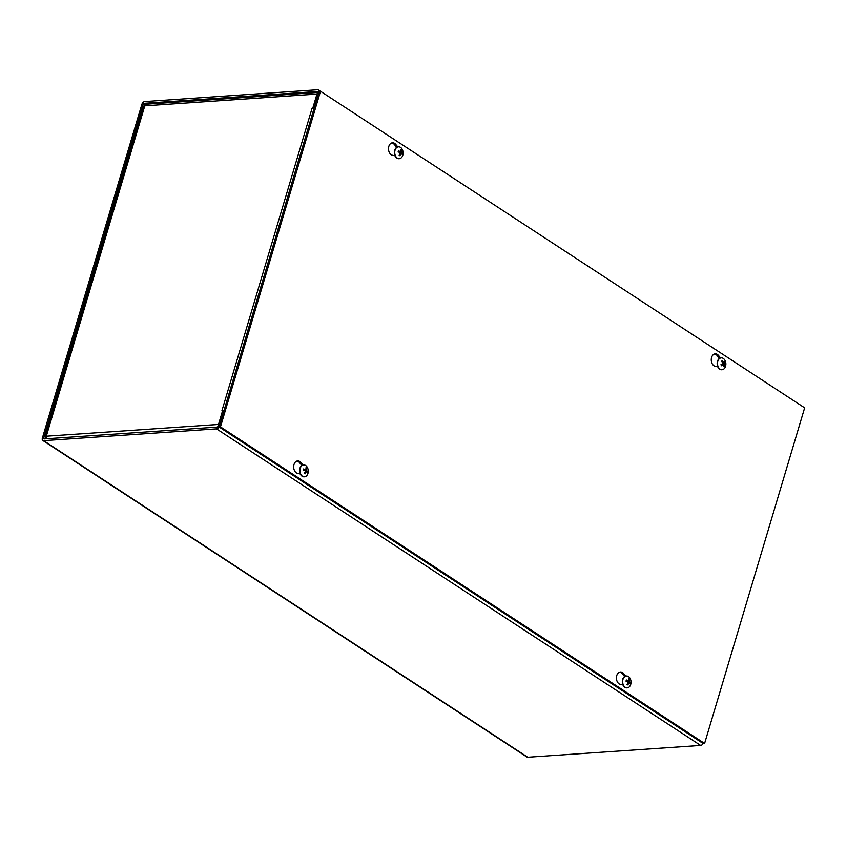 <?xml version="1.0" encoding="UTF-8"?>
<svg xmlns="http://www.w3.org/2000/svg" width="847" height="847" viewBox="0 0 847 847"><rect width="100%" height="100%" fill="white"/><g stroke="black" fill="none" stroke-linecap="round" stroke-linejoin="round"><path stroke-width="1.27" d="M314.205 107.929L313.083 107.188L314.449 107.103L318.885 92.238A2.901 1.821 -56.8 0 0 318.408 89.951A2.901 1.821 -56.8 0 0 317.604 89.761L144.721 101.566A2.901 1.821 -56.8 0 0 141.883 104.329L42.35 438.185A2.901 1.821 -56.8 0 0 42.816 440.472A2.901 1.821 -56.8 0 0 43.631 440.662L216.514 428.868A2.901 1.821 -56.8 0 0 219.352 426.105L223.788 411.24L222.412 411.335L217.986 426.2A0.963 0.603 123.2 0 1 217.033 427.11L44.15 438.915A0.963 0.603 123.2 0 1 43.726 438.09L143.249 104.234A0.963 0.603 -56.8 0 1 144.202 103.313L145.79 104.361M313.083 107.188L317.509 92.334A0.963 0.603 -56.8 0 0 317.085 91.508L144.202 103.313M703.148 743.497A2.901 1.821 123.2 0 1 700.649 745.434L527.766 757.239A2.901 1.821 123.2 0 1 526.95 757.049L42.816 440.472M222.179 410.499A2.901 0.963 -163.4 0 0 221.988 410.509L312.13 108.109A2.901 0.963 16.6 0 1 314.078 108.352M223.926 410.753A2.901 0.963 -163.4 0 0 222.772 410.53M221.978 410.509L222.666 410.467L218.505 424.442L46.299 436.205L45.357 436.925L46.119 437.878M223.799 411.208L222.666 410.467M312.13 108.109L312.945 108.141M318.684 92.418A2.901 2.043 86.1 0 0 316.99 94.081L312.818 108.056M45.378 436.734L143.937 106.129L147.262 104.467M46.299 438.778L46.299 436.205L144.784 105.843L316.99 94.081M301.892 465.469L299.478 462.578A6.289 4.426 86.1 0 0 296.979 461.054M300.293 474.002L297.604 473.399A6.289 4.426 -93.9 0 1 293.665 466.845A6.289 4.426 -93.9 0 1 297.668 460.927A6.289 4.426 -93.9 0 1 300.854 462.483L302.972 465.024M396.735 147.336L394.321 144.456A6.289 4.426 86.1 0 0 391.822 142.921M395.136 155.88L392.436 155.266A6.289 4.426 -93.9 0 1 388.498 148.723A6.289 4.426 -93.9 0 1 392.5 142.794A6.289 4.426 -93.9 0 1 395.697 144.361L397.815 146.891M624.652 676.52L622.238 673.63A6.289 4.426 86.1 0 0 619.739 672.095M623.053 685.054L620.364 684.44A6.289 4.426 -93.9 0 1 616.415 677.896A6.289 4.426 -93.9 0 1 620.417 671.978A6.289 4.426 -93.9 0 1 623.614 673.534L625.732 676.075M719.484 358.387L717.081 355.496A6.289 4.426 86.1 0 0 714.582 353.972M717.896 366.92L715.196 366.317A6.289 4.426 -93.9 0 1 711.258 359.763A6.289 4.426 -93.9 0 1 715.26 353.845A6.289 4.426 -93.9 0 1 718.447 355.401L720.575 357.942M320.515 91.275L804.65 407.841L704.598 743.454L220.464 426.877L320.515 91.275L319.139 91.37L219.098 426.973L220.464 426.877M219.098 426.973L703.232 743.55L704.598 743.454M723.804 365.639L724.661 366.116A7.867 5.347 -135.3 0 0 724.249 364.242L724.333 363.67A7.867 2.912 -19.1 0 0 725.191 362.622A3.187 2.245 86.1 0 0 724.746 361.637A7.867 2.223 151.3 0 1 723.899 362.696L723.497 362.537A7.867 5.495 -131.3 0 0 722.247 360.716L721.739 361.5M722.247 360.716A3.187 2.245 86.1 0 0 721.57 361.288A7.867 4.383 50.4 0 1 722.819 363.109L722.735 363.681A7.867 1.948 153.8 0 1 721.041 364.782A3.187 2.245 86.1 0 0 721.485 365.777L721.485 365.777A7.867 3.187 -21.7 0 0 723.169 364.655L723.582 364.803A7.867 4.531 54 0 1 723.984 366.698A3.187 2.245 86.1 0 0 724.661 366.116M725.191 362.622L723.137 363.13A2.012 1.408 -93.9 0 0 723.063 362.887M724.249 364.242L722.025 364.517L723.137 363.13M723.899 362.696L722.555 362.654M721.358 364.591L723.582 364.803M720.998 364.581L721.655 364.824M721.919 369.737A5.94 4.182 -93.9 0 1 721.76 369.758A5.94 4.182 -93.9 0 1 717.398 365.512A5.94 4.182 -93.9 0 1 719.071 358.694A5.94 4.182 -93.9 0 1 720.945 357.889A5.94 4.182 -93.9 0 1 721.104 357.889M719.389 358.673A5.94 4.182 -93.9 0 1 721.263 357.868A5.94 4.182 -93.9 0 1 725.032 360.504A7.867 7.867 0 0 1 725.456 366.613A5.94 4.182 -93.9 0 1 722.078 369.737A5.94 4.182 -93.9 0 1 717.716 365.491A5.94 4.182 -93.9 0 1 719.389 358.673M628.326 682.65A2.012 1.408 -93.9 0 0 628.379 682.417L630.475 682.65A7.867 2.954 -168.3 0 0 629.49 681.708L629.332 681.157A7.867 5.326 -51.9 0 0 629.501 679.252L628.718 679.834M629.501 679.252A3.187 2.245 86.1 0 0 628.749 678.754A7.867 4.5 118.8 0 1 628.59 680.67L628.209 680.872A7.867 3.229 -165.7 0 0 626.388 679.982L626.388 679.982A3.187 2.245 86.1 0 0 626.081 681.02A7.867 1.99 18.8 0 1 627.902 681.899L628.061 682.449A7.867 4.362 122.3 0 1 627.055 684.418A3.187 2.245 86.1 0 0 627.807 684.905A7.867 5.474 -55.9 0 0 628.802 682.936L629.183 682.735A7.867 2.266 21.3 0 1 630.168 683.688A3.187 2.245 86.1 0 0 630.475 682.65M627.193 684.196L627.807 684.905M627.849 682.947L629.183 682.735M628.379 682.417L627.108 681.157M628.59 680.67L626.452 681.179M626.685 680.914L626.06 681.242M627.076 687.87A5.94 4.182 -93.9 0 1 626.918 687.88A5.94 4.182 -93.9 0 1 622.344 682.237A5.94 4.182 -93.9 0 1 626.113 676.022A5.94 4.182 -93.9 0 1 626.272 676.012M630.708 684.461A5.94 4.182 -93.9 0 1 630.613 684.736A5.94 4.182 -93.9 0 1 627.235 687.859A5.94 4.182 -93.9 0 1 622.661 682.216A5.94 4.182 -93.9 0 1 626.431 676.001A5.94 4.182 -93.9 0 1 630.2 678.627A7.867 7.867 0 0 1 630.613 684.736M400.409 153.476A2.012 1.408 -93.9 0 0 400.462 153.233L402.558 153.466A7.867 2.954 -168.3 0 0 401.573 152.534L401.414 151.984A7.867 5.326 -51.9 0 0 401.573 150.067L400.79 150.66M401.573 150.067A3.187 2.245 86.1 0 0 400.832 149.58A7.867 4.5 118.8 0 1 400.673 151.497L400.292 151.698A7.867 3.229 -165.7 0 0 398.471 150.798L398.471 150.798A3.187 2.245 86.1 0 0 398.164 151.835A7.867 1.99 18.8 0 1 399.985 152.714L400.144 153.275A7.867 4.362 122.3 0 1 399.138 155.245A3.187 2.245 86.1 0 0 399.89 155.732A7.867 5.474 -55.9 0 0 400.885 153.752L401.266 153.561A7.867 2.266 21.3 0 1 402.251 154.503A3.187 2.245 86.1 0 0 402.558 153.466M399.276 155.012L399.89 155.732M399.932 153.773L401.266 153.561M400.462 153.233L399.191 151.984M400.673 151.497L398.524 151.994M398.768 151.74L398.143 152.068M399.159 158.685A5.94 4.182 -93.9 0 1 399.001 158.707A5.94 4.182 -93.9 0 1 394.427 153.063A5.94 4.182 -93.9 0 1 398.196 146.849A5.94 4.182 -93.9 0 1 398.355 146.838M402.78 155.287A5.94 4.182 -93.9 0 1 402.696 155.562A5.94 4.182 -93.9 0 1 399.318 158.685A5.94 4.182 -93.9 0 1 394.744 153.042A5.94 4.182 -93.9 0 1 398.503 146.827A5.94 4.182 -93.9 0 1 402.283 149.453A7.867 7.867 0 0 1 402.696 155.562M305.576 471.599A2.012 1.408 -93.9 0 0 305.619 471.366L307.715 471.599A7.867 2.954 -168.3 0 0 306.73 470.667L306.572 470.106A7.867 5.326 -51.9 0 0 306.741 468.2L305.958 468.793M306.741 468.2A3.187 2.245 86.1 0 0 305.989 467.713A7.867 4.5 118.8 0 1 305.841 469.63L305.449 469.82A7.867 3.229 -165.7 0 0 303.639 468.931L303.639 468.931A3.187 2.245 86.1 0 0 303.321 469.969A7.867 1.99 18.8 0 1 305.153 470.847L305.312 471.398A7.867 4.362 122.3 0 1 304.306 473.367A3.187 2.245 86.1 0 0 305.047 473.854A7.867 5.474 -55.9 0 0 306.042 471.885L306.434 471.684A7.867 2.266 21.3 0 1 307.408 472.637A3.187 2.245 86.1 0 0 307.715 471.599M305.047 473.558A2.859 2.012 -93.9 0 1 304.613 473.335A2.859 2.012 -93.9 0 1 304.422 473.177L305.047 473.854M305.089 471.895L306.434 471.684M305.619 471.366L304.348 470.106M305.841 469.63L303.692 470.127M303.935 469.873L303.3 470.191M304.317 476.819A5.94 4.182 -93.9 0 1 304.168 476.829A5.94 4.182 -93.9 0 1 299.584 471.186A5.94 4.182 -93.9 0 1 303.353 464.971A5.94 4.182 -93.9 0 1 303.512 464.971M307.948 473.42A5.94 4.182 -93.9 0 1 307.863 473.685A5.94 4.182 -93.9 0 1 304.475 476.808A5.94 4.182 -93.9 0 1 299.902 471.165A5.94 4.182 -93.9 0 1 303.671 464.95A5.94 4.182 -93.9 0 1 307.44 467.586A7.867 7.867 0 0 1 307.863 473.685M700.649 745.434L216.514 428.868M144.953 105.346L143.249 104.234M43.631 440.662L527.766 757.239M43.726 438.09L44.912 438.873M300.854 462.483L299.478 462.578M395.697 144.361L394.321 144.456M623.614 673.534L622.238 673.63M718.447 355.401L717.081 355.496M721.718 361.468A2.859 2.012 -93.9 0 1 721.877 361.298A2.859 2.012 -93.9 0 1 722.279 361.013M721.178 364.655L721.602 365.608A2.859 2.012 -93.9 0 1 721.178 364.697M724.545 361.934A2.859 2.012 -93.9 0 1 724.905 362.781M724.333 363.67L722.809 363.607M723.677 362.728L722.703 362.908M630.168 682.534A2.859 2.012 -93.9 0 1 629.924 683.413M628.749 679.135A2.859 2.012 -93.9 0 1 629.31 679.548M626.229 681.083A2.859 2.012 -93.9 0 1 626.515 680.141L626.229 681.126M627.796 684.609A2.859 2.012 -93.9 0 1 627.373 684.387A2.859 2.012 -93.9 0 1 627.172 684.228M628.961 682.724L627.966 682.682M629.332 681.157L627.087 681.179M629.49 681.708L627.998 681.973M402.251 153.349A2.859 2.012 -93.9 0 1 402.007 154.228M400.832 149.961A2.859 2.012 -93.9 0 1 401.393 150.364M398.312 151.899A2.859 2.012 -93.9 0 1 398.598 150.967L398.312 151.941M399.879 155.425A2.859 2.012 -93.9 0 1 399.456 155.202A2.859 2.012 -93.9 0 1 399.255 155.043M401.044 153.551L400.049 153.508M401.414 151.984L399.17 152.005M401.573 152.534L400.08 152.799M307.408 471.483A2.859 2.012 -93.9 0 1 307.165 472.361M306 468.095A2.859 2.012 -93.9 0 1 306.55 468.497M303.47 470.032A2.859 2.012 -93.9 0 1 303.766 469.09L303.48 470.074M306.201 471.673L305.206 471.631M306.572 470.106L304.338 470.138M306.73 470.667L305.248 470.921M318.408 89.951L320.441 91.275M317.456 92.503L146.34 104.192M723.804 362.749L722.735 362.95M723.349 364.602L721.517 364.496M629.077 682.693L627.987 682.629M628.389 680.914L626.621 681.253M401.16 153.508L400.07 153.455M400.472 151.729L398.704 152.079M306.318 471.641L305.227 471.578M305.64 469.863L303.861 470.201"/></g></svg>
